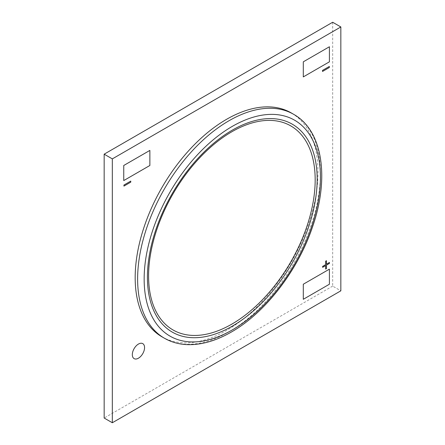 <?xml version="1.0" encoding="UTF-8"?>
<svg xmlns="http://www.w3.org/2000/svg" width="445" height="445" viewBox="0 0 445 445"><rect width="100%" height="100%" fill="white"/><g stroke="black" fill="none" stroke-linecap="round" stroke-linejoin="round"><path stroke-width="0.33" stroke-dasharray="2.23 1.67" d="M161.947 336.804A129.261 74.632 120 0 0 226.583 330.401A129.261 74.632 120 0 0 311.027 216.493A129.261 74.632 120 0 0 291.214 112.908M332.676 22.25L332.676 286.113L340.837 290.824M332.676 286.113L104.163 418.039M322.631 267.334L322.631 266.388L325.64 264.653L325.64 261.182L326.452 260.709M123.938 186.093L123.938 185.042L130.769 181.104M322.519 71.445L322.519 70.393L329.35 66.455M293.661 114.321A129.261 74.632 -60 0 1 313.475 217.905A129.261 74.632 -60 0 1 229.03 331.814A129.261 74.632 -60 0 1 164.4 338.217"/><path stroke-width="0.67" d="M231.884 131.737A117.797 68.007 120 0 0 148.591 276.006A117.797 68.007 120 0 0 231.884 324.099A117.797 68.007 120 0 0 315.177 179.83A117.797 68.007 120 0 0 231.884 131.737M226.583 119.31A129.261 74.632 120 0 0 142.133 233.219A129.261 74.632 120 0 0 161.947 336.804L164.4 338.217A129.261 74.632 -60 0 1 144.581 234.632A129.261 74.632 -60 0 1 229.03 120.723A129.261 74.632 -60 0 1 293.661 114.321L291.214 112.908A129.261 74.632 120 0 0 226.583 119.31M138.445 344.063A8.655 4.995 120 0 0 132.788 351.689A8.655 4.995 120 0 0 134.112 358.626A8.655 4.995 120 0 0 138.445 358.197A8.655 4.995 120 0 0 144.097 350.571A8.655 4.995 120 0 0 142.767 343.635A8.655 4.995 120 0 0 138.44 344.063A8.655 4.995 120 0 0 132.788 351.689A8.655 4.995 120 0 0 134.112 358.626A8.655 4.995 120 0 0 138.44 358.197A8.655 4.995 120 0 0 144.097 350.571A8.655 4.995 120 0 0 142.773 343.635A8.655 4.995 120 0 0 138.445 344.063M112.324 422.75L112.324 158.887L340.837 26.961L340.837 290.824L112.324 422.75L104.163 418.039L104.163 154.176L112.324 158.887M104.163 154.176L332.676 22.25L340.837 26.961M322.519 71.445L329.35 67.507L329.35 66.455L322.519 70.393L322.519 71.45L329.35 67.507L329.35 66.455M123.938 186.093L130.769 182.155L130.769 181.104L123.938 185.048L123.938 186.099L130.769 182.155L130.769 181.104M322.631 267.334L325.64 265.593L325.64 269.069L326.452 268.596L326.452 265.125L329.461 263.39L329.461 262.444L326.452 264.18L326.452 260.709L325.64 261.182L325.64 264.653L322.631 266.388L322.631 267.334L325.64 265.598L325.64 269.069L326.452 268.596L326.452 265.125L329.461 263.39L329.461 262.444L326.452 264.18L326.452 260.709M329.411 284.227L303.295 299.301L303.295 284.227L329.411 269.147L329.411 284.227L303.295 299.301L303.295 284.227L329.411 269.147L329.411 284.227M149.865 165.484L123.749 180.564L123.749 165.484L149.865 150.41L149.865 165.484M329.411 61.827L303.295 76.907L303.295 61.827L329.411 46.753L329.411 61.827L303.295 76.907L303.295 61.827L329.411 46.753L329.411 61.827M123.754 180.564L123.754 165.484L149.87 150.41L149.87 165.49L123.749 180.564M232.296 326.157A120.033 69.298 -60 0 1 147.417 277.157A120.033 69.298 -60 0 1 232.296 130.151A120.033 69.298 -60 0 1 317.168 179.151A120.033 69.298 -60 0 1 232.296 326.157M232.296 126.38A124.65 71.968 120 0 0 144.152 279.043A124.65 71.968 120 0 0 232.296 329.929A124.65 71.968 120 0 0 320.433 177.266A124.65 71.968 120 0 0 232.296 126.38M164.4 338.217C171.642 342.366 179.73 344.519 188.669 344.664C202.297 344.786 216.52 340.575 231.339 332.042C265.27 312.829 297.788 270.671 312.401 227.262C329.712 178.172 322.731 130.48 293.661 114.321"/></g></svg>
